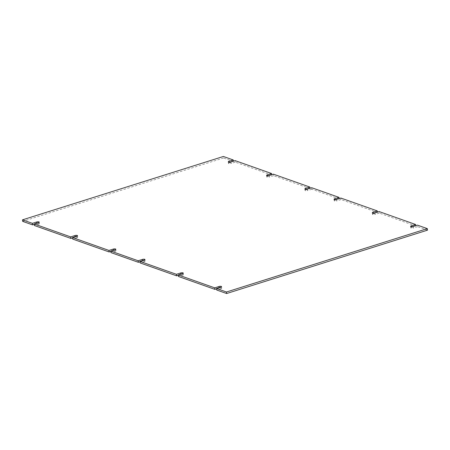 <?xml version="1.0" encoding="UTF-8"?>
<svg xmlns="http://www.w3.org/2000/svg" width="450" height="450" viewBox="0 0 450 450"><rect width="100%" height="100%" fill="white"/><g stroke="black" fill="none" stroke-linecap="round" stroke-linejoin="round"><path stroke-width="0.34" stroke-dasharray="2.25 1.69" d="M377.443 212.113L377.477 212.456L341.016 199.558L340.847 198.034M341.016 199.558L336.718 200.914L336.549 199.389M334.822 199.581L334.896 200.267A1.614 0.501 -6.3 0 0 334.204 200.768A1.614 0.501 -6.3 0 0 335.087 201.111A1.614 0.501 -6.3 0 0 336.718 200.914M334.896 200.267L339.193 198.911L339.154 198.568M339.193 198.911L311.844 189.236L311.676 187.712M311.844 189.236L307.547 190.592L307.378 189.067M305.651 189.259L305.724 189.951A1.614 0.501 -6.3 0 0 305.032 190.446A1.614 0.501 -6.3 0 0 305.916 190.789A1.614 0.501 -6.3 0 0 307.547 190.592M305.724 189.951L310.022 188.595L309.983 188.246M310.022 188.595L273.555 175.691L273.386 174.167M273.555 175.691L269.263 177.047L269.094 175.523M267.362 175.714L267.441 176.406A1.614 0.501 -6.3 0 0 266.743 176.901A1.614 0.501 -6.3 0 0 267.626 177.244A1.614 0.501 -6.3 0 0 269.263 177.047M267.441 176.406L271.733 175.05L271.693 174.701M271.733 175.05L235.271 162.146L235.102 160.622M235.271 162.146L230.974 163.502L230.805 161.977M229.078 162.169L229.151 162.861A1.614 0.501 -6.3 0 0 228.459 163.356A1.614 0.501 -6.3 0 0 229.343 163.704A1.614 0.501 -6.3 0 0 230.974 163.502M229.151 162.861L233.449 161.505L233.409 161.156M233.449 161.505L223.537 157.995L223.369 156.471M223.537 157.995L22.669 221.372M34.273 224.342L36.872 223.526L36.838 223.178M38.531 222.643L38.7 224.167A1.614 0.501 -6.3 0 0 39.392 223.667A1.614 0.501 -6.3 0 0 38.509 223.324A1.614 0.501 -6.3 0 0 36.872 223.526M38.7 224.167L34.402 225.523M72.557 237.887L75.161 237.066L75.122 236.722M76.815 236.188L76.984 237.713A1.614 0.501 -6.3 0 0 77.676 237.212A1.614 0.501 -6.3 0 0 76.793 236.869A1.614 0.501 -6.3 0 0 75.161 237.066M76.984 237.713L72.692 239.068M110.846 251.432L113.451 250.611L113.411 250.268M115.104 249.733L115.273 251.257A1.614 0.501 -6.3 0 0 115.965 250.757A1.614 0.501 -6.3 0 0 115.082 250.414A1.614 0.501 -6.3 0 0 113.451 250.611M115.273 251.257L110.976 252.613M140.017 261.754L142.622 260.933L142.582 260.584M144.276 260.049L144.444 261.579A1.614 0.501 -6.3 0 0 145.136 261.079A1.614 0.501 -6.3 0 0 144.253 260.736A1.614 0.501 -6.3 0 0 142.622 260.933M144.444 261.579L140.147 262.935M178.307 275.299L180.906 274.477L180.866 274.129M182.559 273.594L182.728 275.124A1.614 0.501 -6.3 0 0 183.42 274.624A1.614 0.501 -6.3 0 0 182.542 274.281A1.614 0.501 -6.3 0 0 180.906 274.477M182.728 275.124L178.436 276.48M216.591 288.844L219.195 288.022L219.156 287.674M220.849 287.139L221.018 288.669A1.614 0.501 -6.3 0 0 221.709 288.169A1.614 0.501 -6.3 0 0 220.826 287.826A1.614 0.501 -6.3 0 0 219.195 288.022M221.018 288.669L216.72 290.019M427.5 230.153L417.589 226.648L417.42 225.124M417.589 226.648L413.297 228.004L413.128 226.474M411.396 226.665L411.469 227.357A1.614 0.501 -6.3 0 0 410.777 227.857A1.614 0.501 -6.3 0 0 411.66 228.201A1.614 0.501 -6.3 0 0 413.297 228.004M411.469 227.357L415.766 226.001L415.727 225.658M415.766 226.001L379.299 213.103L379.136 211.579M379.299 213.103L375.007 214.459L374.839 212.934M373.106 213.126L373.185 213.812A1.614 0.501 -6.3 0 0 372.493 214.312A1.614 0.501 -6.3 0 0 373.376 214.656A1.614 0.501 -6.3 0 0 375.007 214.459M373.185 213.812L377.477 212.456M334.204 200.768L334.035 199.243M305.032 190.446L304.864 188.921M266.743 176.901L266.58 175.376M228.459 163.356L228.291 161.831M39.392 223.667L39.223 222.143M77.676 237.212L77.507 235.688M115.965 250.757L115.796 249.232M145.136 261.079L144.968 259.554M183.42 274.624L183.257 273.099M221.709 288.169L221.541 286.644M410.777 227.857L410.608 226.333M372.493 214.312L372.324 212.788"/><path stroke-width="0.67" d="M336.549 199.389L340.847 198.034L377.308 210.932L373.016 212.287A1.614 0.501 -6.3 0 0 372.324 212.788A1.614 0.501 -6.3 0 0 373.207 213.131A1.614 0.501 -6.3 0 0 374.839 212.934L379.136 211.579L415.598 224.477L411.3 225.833A1.614 0.501 -6.3 0 0 410.608 226.333A1.614 0.501 -6.3 0 0 411.491 226.676A1.614 0.501 -6.3 0 0 413.128 226.474L417.42 225.124L427.331 228.628L226.463 292.005L216.551 288.495L220.849 287.139A1.614 0.501 -6.3 0 0 221.541 286.644A1.614 0.501 -6.3 0 0 220.657 286.296A1.614 0.501 -6.3 0 0 219.026 286.498L214.729 287.854L178.268 274.95L182.559 273.594A1.614 0.501 -6.3 0 0 183.257 273.099A1.614 0.501 -6.3 0 0 182.374 272.756A1.614 0.501 -6.3 0 0 180.737 272.953L176.445 274.309L139.978 261.405L144.276 260.049A1.614 0.501 -6.3 0 0 144.968 259.554A1.614 0.501 -6.3 0 0 144.084 259.211A1.614 0.501 -6.3 0 0 142.453 259.408L138.156 260.764L110.807 251.089L115.104 249.733A1.614 0.501 -6.3 0 0 115.796 249.232A1.614 0.501 -6.3 0 0 114.913 248.889A1.614 0.501 -6.3 0 0 113.282 249.086L108.984 250.442L72.523 237.544L76.815 236.188A1.614 0.501 -6.3 0 0 77.507 235.688A1.614 0.501 -6.3 0 0 76.624 235.344A1.614 0.501 -6.3 0 0 74.992 235.541L70.701 236.897L34.234 223.999L38.531 222.643A1.614 0.501 -6.3 0 0 39.223 222.143A1.614 0.501 -6.3 0 0 38.34 221.799A1.614 0.501 -6.3 0 0 36.703 221.996L32.411 223.352L22.5 219.847L223.369 156.471L233.28 159.981L228.982 161.331A1.614 0.501 -6.3 0 0 228.291 161.831A1.614 0.501 -6.3 0 0 229.174 162.174A1.614 0.501 -6.3 0 0 230.805 161.977L235.102 160.622L271.564 173.52L267.272 174.876A1.614 0.501 -6.3 0 0 266.58 175.376A1.614 0.501 -6.3 0 0 267.457 175.719A1.614 0.501 -6.3 0 0 269.094 175.523L273.386 174.167L309.853 187.065L305.556 188.421A1.614 0.501 -6.3 0 0 304.864 188.921A1.614 0.501 -6.3 0 0 305.747 189.264A1.614 0.501 -6.3 0 0 307.378 189.067L311.676 187.712L339.024 197.387L334.727 198.743A1.614 0.501 -6.3 0 0 334.035 199.243A1.614 0.501 -6.3 0 0 334.918 199.586A1.614 0.501 -6.3 0 0 336.549 199.389M377.308 210.932L377.443 212.113M339.154 198.568L339.024 197.387M309.983 188.246L309.853 187.065M271.693 174.701L271.564 173.52M233.409 161.156L233.28 159.981M32.411 223.352L32.58 224.876L22.669 221.372L22.5 219.847M32.58 224.876L34.273 224.342M70.701 236.897L70.864 238.421L34.402 225.523L34.234 223.999M70.864 238.421L72.557 237.887M108.984 250.442L109.153 251.966L72.692 239.068L72.523 237.544M109.153 251.966L110.846 251.432M138.156 260.764L138.324 262.288L110.976 252.613L110.807 251.089M138.324 262.288L140.017 261.754M176.445 274.309L176.614 275.833L140.147 262.935L139.978 261.405M176.614 275.833L178.307 275.299M214.729 287.854L214.898 289.378L178.436 276.48L178.268 274.95M214.898 289.378L216.591 288.844M226.463 292.005L226.631 293.529L216.72 290.019L216.551 288.495M226.631 293.529L427.5 230.153L427.331 228.628M415.727 225.658L415.598 224.477M334.727 198.743L334.822 199.581M305.556 188.421L305.651 189.259M267.272 174.876L267.362 175.714M228.982 161.331L229.078 162.169M36.838 223.178L36.703 221.996M75.122 236.722L74.992 235.541M113.411 250.268L113.282 249.086M142.582 260.584L142.453 259.408M180.866 274.129L180.737 272.953M219.156 287.674L219.026 286.498M411.3 225.833L411.396 226.665M373.016 212.287L373.106 213.126"/></g></svg>
